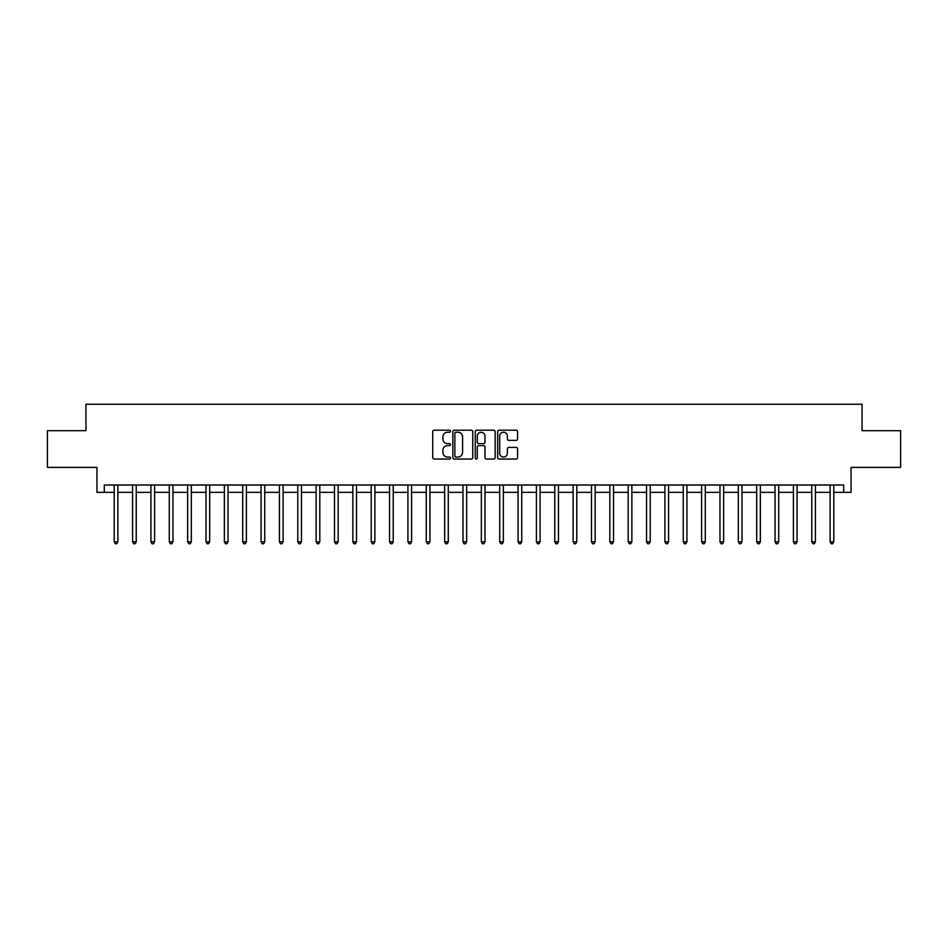 <?xml version="1.0" encoding="UTF-8"?>
<svg xmlns="http://www.w3.org/2000/svg" width="948" height="948" viewBox="0 0 948 948"><rect width="100%" height="100%" fill="white"/><g stroke="black" fill="none" stroke-linecap="round" stroke-linejoin="round"><path stroke-width="1.42" d="M450.501 431.221A1.007 1.007 0 0 0 449.494 430.214L434.184 430.214A1.446 1.446 0 0 0 432.738 431.66L432.738 457.6A1.446 1.446 0 0 0 434.184 459.045L449.494 459.045A1.007 1.007 0 0 0 450.501 458.038A1.007 1.007 0 0 0 449.494 457.031L447.515 457.031A4.61 4.61 0 0 1 442.906 452.409L442.906 450.253A4.61 4.61 0 0 1 447.515 445.643L449.494 445.643A1.007 1.007 0 0 0 450.501 444.636A1.007 1.007 0 0 0 449.494 443.617L447.515 443.617A4.61 4.61 0 0 1 442.906 439.007L442.906 436.85A4.61 4.61 0 0 1 447.515 432.229L449.494 432.229A1.007 1.007 0 0 0 450.501 431.221M516.127 440.382A1.446 1.446 0 0 0 517.572 438.936L517.572 431.66A1.446 1.446 0 0 0 516.127 430.214L499.122 430.214A1.446 1.446 0 0 0 497.676 431.66L497.676 457.6A1.446 1.446 0 0 0 499.122 459.045L516.127 459.045A1.446 1.446 0 0 0 517.572 457.6L517.572 448.807A1.446 1.446 0 0 0 516.127 447.373L508.851 447.373A1.446 1.446 0 0 0 507.405 448.807L507.405 453.168A3.851 3.851 0 0 1 503.554 457.031A3.851 3.851 0 0 1 499.691 453.168L499.691 436.092A3.851 3.851 0 0 1 503.554 432.229A3.851 3.851 0 0 1 507.405 436.092L507.405 438.936A1.446 1.446 0 0 0 508.851 440.382L516.127 440.382M104.304 492.356L104.304 485.009L843.696 485.009L843.696 492.356L851.043 492.356L851.043 467.388L900.6 467.388L900.6 430.676L862.052 430.676L862.052 404.251L85.948 404.251L85.948 430.676L47.4 430.676L47.4 467.388L96.957 467.388L96.957 492.356L114.222 492.356M472.744 431.66A1.446 1.446 0 0 0 471.298 430.214L454.293 430.214A1.446 1.446 0 0 0 452.848 431.66L452.848 457.6A1.446 1.446 0 0 0 454.293 459.045L471.298 459.045A1.446 1.446 0 0 0 472.744 457.6L472.744 431.66M476.702 430.214L493.707 430.214A1.446 1.446 0 0 1 495.152 431.66L495.152 457.6A1.446 1.446 0 0 1 493.707 459.045L486.431 459.045A1.446 1.446 0 0 1 484.997 457.6L484.997 447.077A1.446 1.446 0 0 0 483.551 445.643L478.716 445.643A1.446 1.446 0 0 0 477.282 447.077L477.282 458.038A1.007 1.007 0 0 1 476.275 459.045A1.007 1.007 0 0 1 475.256 458.038L475.256 431.66A1.446 1.446 0 0 1 476.702 430.214M117.884 492.356L132.578 492.356M136.239 492.356L150.933 492.356M154.595 492.356L169.289 492.356M172.963 492.356L187.645 492.356M191.318 492.356L206 492.356M209.674 492.356L224.356 492.356M228.03 492.356L242.712 492.356M246.385 492.356L261.067 492.356M264.741 492.356L279.423 492.356M283.096 492.356L297.779 492.356M301.452 492.356L316.134 492.356M319.808 492.356L334.49 492.356M338.163 492.356L352.846 492.356M356.519 492.356L371.201 492.356M374.875 492.356L389.557 492.356M393.23 492.356L407.913 492.356M411.586 492.356L426.268 492.356M429.942 492.356L444.636 492.356M448.297 492.356L462.991 492.356M466.653 492.356L481.347 492.356M485.009 492.356L499.703 492.356M503.364 492.356L518.058 492.356M521.732 492.356L536.414 492.356M540.087 492.356L554.77 492.356M558.443 492.356L573.125 492.356M576.799 492.356L591.481 492.356M595.154 492.356L609.837 492.356M613.51 492.356L628.192 492.356M631.866 492.356L646.548 492.356M650.221 492.356L664.904 492.356M668.577 492.356L683.259 492.356M686.933 492.356L701.615 492.356M705.288 492.356L719.97 492.356M723.644 492.356L738.326 492.356M742 492.356L756.682 492.356M760.355 492.356L775.037 492.356M778.711 492.356L793.405 492.356M797.067 492.356L811.761 492.356M815.422 492.356L830.116 492.356M833.778 492.356L843.696 492.356M455.87 432.229A1.007 1.007 0 0 0 454.862 433.248L454.862 456.012A1.007 1.007 0 0 0 455.87 457.031L457.967 457.031A4.61 4.61 0 0 0 462.577 452.409L462.577 436.85A4.61 4.61 0 0 0 457.967 432.229L455.87 432.229M484.997 436.163A3.851 3.851 0 0 0 481.134 432.3A3.851 3.851 0 0 0 477.282 436.163L477.282 442.183A1.446 1.446 0 0 0 478.716 443.617L483.551 443.617A1.446 1.446 0 0 0 484.997 442.183L484.997 436.163M118.073 485.009L117.99 485.198A1.469 1.469 0 0 0 117.884 485.743L117.884 541.841L114.222 541.841L114.222 485.743A1.469 1.469 0 0 0 114.115 485.198L114.033 485.009M117.884 541.841L116.782 543.749L115.312 543.749L114.222 541.841M136.429 485.009L136.346 485.198A1.469 1.469 0 0 0 136.239 485.743L136.239 541.841L132.578 541.841L132.578 485.743A1.469 1.469 0 0 0 132.471 485.198L132.388 485.009M136.239 541.841L135.137 543.749L133.68 543.749L132.578 541.841M154.785 485.009L154.702 485.198A1.469 1.469 0 0 0 154.595 485.743L154.595 541.841L150.933 541.841L150.933 485.743A1.469 1.469 0 0 0 150.827 485.198L150.744 485.009M154.595 541.841L153.505 543.749L152.036 543.749L150.933 541.841M173.14 485.009L173.057 485.198A1.469 1.469 0 0 0 172.963 485.743L172.963 541.841L169.289 541.841L169.289 485.743A1.469 1.469 0 0 0 169.182 485.198L169.1 485.009M172.963 541.841L171.861 543.749L170.391 543.749L169.289 541.841M191.496 485.009L191.425 485.198A1.469 1.469 0 0 0 191.318 485.743L191.318 541.841L187.645 541.841L187.645 485.743A1.469 1.469 0 0 0 187.538 485.198L187.455 485.009M191.318 541.841L190.216 543.749L188.747 543.749L187.645 541.841M209.852 485.009L209.781 485.198A1.469 1.469 0 0 0 209.674 485.743L209.674 541.841L206 541.841L206 485.743A1.469 1.469 0 0 0 205.894 485.198L205.823 485.009M209.674 541.841L208.572 543.749L207.102 543.749L206 541.841M228.207 485.009L228.136 485.198A1.469 1.469 0 0 0 228.03 485.743L228.03 541.841L224.356 541.841L224.356 485.743A1.469 1.469 0 0 0 224.249 485.198L224.178 485.009M228.03 541.841L226.928 543.749L225.458 543.749L224.356 541.841M246.563 485.009L246.492 485.198A1.469 1.469 0 0 0 246.385 485.743L246.385 541.841L242.712 541.841L242.712 485.743A1.469 1.469 0 0 0 242.605 485.198L242.534 485.009M246.385 541.841L245.283 543.749L243.814 543.749L242.712 541.841M264.919 485.009L264.848 485.198A1.469 1.469 0 0 0 264.741 485.743L264.741 541.841L261.067 541.841L261.067 485.743A1.469 1.469 0 0 0 260.961 485.198L260.89 485.009M264.741 541.841L263.639 543.749L262.169 543.749L261.067 541.841M283.274 485.009L283.203 485.198A1.469 1.469 0 0 0 283.096 485.743L283.096 541.841L279.423 541.841L279.423 485.743A1.469 1.469 0 0 0 279.316 485.198L279.245 485.009M283.096 541.841L281.994 543.749L280.525 543.749L279.423 541.841M301.63 485.009L301.559 485.198A1.469 1.469 0 0 0 301.452 485.743L301.452 541.841L297.779 541.841L297.779 485.743A1.469 1.469 0 0 0 297.672 485.198L297.601 485.009M301.452 541.841L300.35 543.749L298.881 543.749L297.779 541.841M319.986 485.009L319.914 485.198A1.469 1.469 0 0 0 319.808 485.743L319.808 541.841L316.134 541.841L316.134 485.743A1.469 1.469 0 0 0 316.028 485.198L315.957 485.009M319.808 541.841L318.706 543.749L317.236 543.749L316.134 541.841M338.341 485.009L338.27 485.198A1.469 1.469 0 0 0 338.163 485.743L338.163 541.841L334.49 541.841L334.49 485.743A1.469 1.469 0 0 0 334.383 485.198L334.312 485.009M338.163 541.841L337.061 543.749L335.592 543.749L334.49 541.841M356.697 485.009L356.626 485.198A1.469 1.469 0 0 0 356.519 485.743L356.519 541.841L352.846 541.841L352.846 485.743A1.469 1.469 0 0 0 352.739 485.198L352.668 485.009M356.519 541.841L355.417 543.749L353.948 543.749L352.846 541.841M375.053 485.009L374.981 485.198A1.469 1.469 0 0 0 374.875 485.743L374.875 541.841L371.201 541.841L371.201 485.743A1.469 1.469 0 0 0 371.095 485.198L371.024 485.009M374.875 541.841L373.773 543.749L372.303 543.749L371.201 541.841M393.408 485.009L393.337 485.198A1.469 1.469 0 0 0 393.23 485.743L393.23 541.841L389.557 541.841L389.557 485.743A1.469 1.469 0 0 0 389.45 485.198L389.379 485.009M393.23 541.841L392.128 543.749L390.659 543.749L389.557 541.841M411.764 485.009L411.693 485.198A1.469 1.469 0 0 0 411.586 485.743L411.586 541.841L407.913 541.841L407.913 485.743A1.469 1.469 0 0 0 407.806 485.198L407.735 485.009M411.586 541.841L410.484 543.749L409.015 543.749L407.913 541.841M430.131 485.009L430.048 485.198A1.469 1.469 0 0 0 429.942 485.743L429.942 541.841L426.268 541.841L426.268 485.743A1.469 1.469 0 0 0 426.173 485.198L426.09 485.009M429.942 541.841L428.84 543.749L427.37 543.749L426.268 541.841M448.487 485.009L448.404 485.198A1.469 1.469 0 0 0 448.297 485.743L448.297 541.841L444.636 541.841L444.636 485.743A1.469 1.469 0 0 0 444.529 485.198L444.446 485.009M448.297 541.841L447.195 543.749L445.726 543.749L444.636 541.841M466.843 485.009L466.76 485.198A1.469 1.469 0 0 0 466.653 485.743L466.653 541.841L462.991 541.841L462.991 485.743A1.469 1.469 0 0 0 462.885 485.198L462.802 485.009M466.653 541.841L465.551 543.749L464.093 543.749L462.991 541.841M485.198 485.009L485.115 485.198A1.469 1.469 0 0 0 485.009 485.743L485.009 541.841L481.347 541.841L481.347 485.743A1.469 1.469 0 0 0 481.24 485.198L481.157 485.009M485.009 541.841L483.907 543.749L482.449 543.749L481.347 541.841M503.554 485.009L503.471 485.198A1.469 1.469 0 0 0 503.364 485.743L503.364 541.841L499.703 541.841L499.703 485.743A1.469 1.469 0 0 0 499.596 485.198L499.513 485.009M503.364 541.841L502.274 543.749L500.805 543.749L499.703 541.841M521.91 485.009L521.827 485.198A1.469 1.469 0 0 0 521.732 485.743L521.732 541.841L518.058 541.841L518.058 485.743A1.469 1.469 0 0 0 517.952 485.198L517.869 485.009M521.732 541.841L520.63 543.749L519.16 543.749L518.058 541.841M540.265 485.009L540.194 485.198A1.469 1.469 0 0 0 540.087 485.743L540.087 541.841L536.414 541.841L536.414 485.743A1.469 1.469 0 0 0 536.307 485.198L536.236 485.009M540.087 541.841L538.985 543.749L537.516 543.749L536.414 541.841M558.621 485.009L558.55 485.198A1.469 1.469 0 0 0 558.443 485.743L558.443 541.841L554.77 541.841L554.77 485.743A1.469 1.469 0 0 0 554.663 485.198L554.592 485.009M558.443 541.841L557.341 543.749L555.872 543.749L554.77 541.841M576.976 485.009L576.905 485.198A1.469 1.469 0 0 0 576.799 485.743L576.799 541.841L573.125 541.841L573.125 485.743A1.469 1.469 0 0 0 573.019 485.198L572.947 485.009M576.799 541.841L575.697 543.749L574.227 543.749L573.125 541.841M595.332 485.009L595.261 485.198A1.469 1.469 0 0 0 595.154 485.743L595.154 541.841L591.481 541.841L591.481 485.743A1.469 1.469 0 0 0 591.374 485.198L591.303 485.009M595.154 541.841L594.052 543.749L592.583 543.749L591.481 541.841M613.688 485.009L613.617 485.198A1.469 1.469 0 0 0 613.51 485.743L613.51 541.841L609.837 541.841L609.837 485.743A1.469 1.469 0 0 0 609.73 485.198L609.659 485.009M613.51 541.841L612.408 543.749L610.939 543.749L609.837 541.841M632.043 485.009L631.972 485.198A1.469 1.469 0 0 0 631.866 485.743L631.866 541.841L628.192 541.841L628.192 485.743A1.469 1.469 0 0 0 628.086 485.198L628.014 485.009M631.866 541.841L630.764 543.749L629.294 543.749L628.192 541.841M650.399 485.009L650.328 485.198A1.469 1.469 0 0 0 650.221 485.743L650.221 541.841L646.548 541.841L646.548 485.743A1.469 1.469 0 0 0 646.441 485.198L646.37 485.009M650.221 541.841L649.119 543.749L647.65 543.749L646.548 541.841M668.755 485.009L668.684 485.198A1.469 1.469 0 0 0 668.577 485.743L668.577 541.841L664.904 541.841L664.904 485.743A1.469 1.469 0 0 0 664.797 485.198L664.726 485.009M668.577 541.841L667.475 543.749L666.006 543.749L664.904 541.841M687.11 485.009L687.039 485.198A1.469 1.469 0 0 0 686.933 485.743L686.933 541.841L683.259 541.841L683.259 485.743A1.469 1.469 0 0 0 683.153 485.198L683.081 485.009M686.933 541.841L685.831 543.749L684.361 543.749L683.259 541.841M705.466 485.009L705.395 485.198A1.469 1.469 0 0 0 705.288 485.743L705.288 541.841L701.615 541.841L701.615 485.743A1.469 1.469 0 0 0 701.508 485.198L701.437 485.009M705.288 541.841L704.186 543.749L702.717 543.749L701.615 541.841M723.822 485.009L723.751 485.198A1.469 1.469 0 0 0 723.644 485.743L723.644 541.841L719.97 541.841L719.97 485.743A1.469 1.469 0 0 0 719.864 485.198L719.793 485.009M723.644 541.841L722.542 543.749L721.072 543.749L719.97 541.841M742.177 485.009L742.106 485.198A1.469 1.469 0 0 0 742 485.743L742 541.841L738.326 541.841L738.326 485.743A1.469 1.469 0 0 0 738.219 485.198L738.148 485.009M742 541.841L740.898 543.749L739.428 543.749L738.326 541.841M760.545 485.009L760.462 485.198A1.469 1.469 0 0 0 760.355 485.743L760.355 541.841L756.682 541.841L756.682 485.743A1.469 1.469 0 0 0 756.575 485.198L756.504 485.009M760.355 541.841L759.253 543.749L757.784 543.749L756.682 541.841M778.9 485.009L778.818 485.198A1.469 1.469 0 0 0 778.711 485.743L778.711 541.841L775.037 541.841L775.037 485.743A1.469 1.469 0 0 0 774.943 485.198L774.86 485.009M778.711 541.841L777.609 543.749L776.139 543.749L775.037 541.841M797.256 485.009L797.173 485.198A1.469 1.469 0 0 0 797.067 485.743L797.067 541.841L793.405 541.841L793.405 485.743A1.469 1.469 0 0 0 793.298 485.198L793.215 485.009M797.067 541.841L795.965 543.749L794.495 543.749L793.405 541.841M815.612 485.009L815.529 485.198A1.469 1.469 0 0 0 815.422 485.743L815.422 541.841L811.761 541.841L811.761 485.743A1.469 1.469 0 0 0 811.654 485.198L811.571 485.009M815.422 541.841L814.32 543.749L812.863 543.749L811.761 541.841M833.967 485.009L833.885 485.198A1.469 1.469 0 0 0 833.778 485.743L833.778 541.841L830.116 541.841L830.116 485.743A1.469 1.469 0 0 0 830.01 485.198L829.927 485.009M833.778 541.841L832.688 543.749L831.218 543.749L830.116 541.841"/></g></svg>
